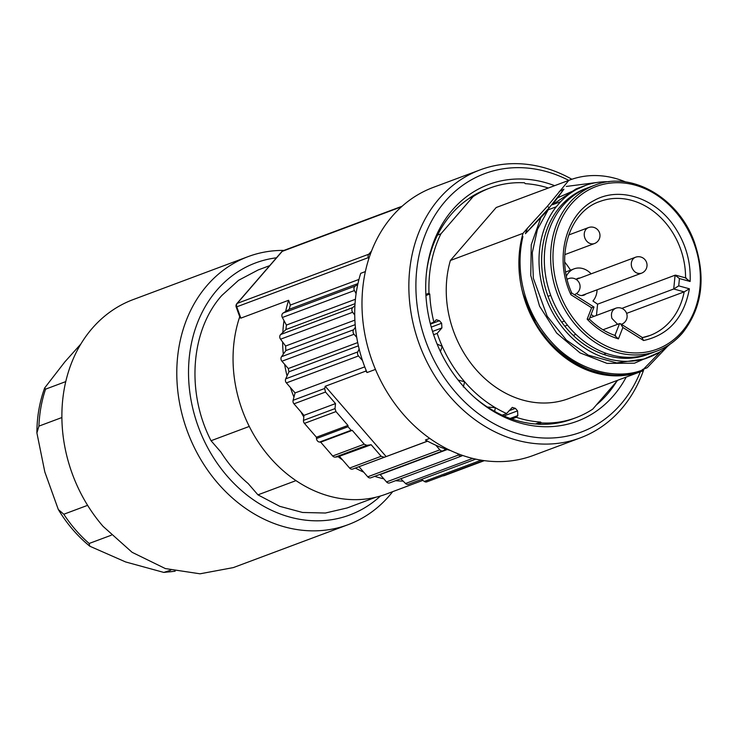 <?xml version="1.0" encoding="UTF-8"?>
<svg xmlns="http://www.w3.org/2000/svg" width="738" height="738" viewBox="0 0 738 738"><rect width="100%" height="100%" fill="white"/><g stroke="black" fill="none" stroke-linecap="round" stroke-linejoin="round"><path stroke-width="1.11" d="M548.795 341.445L536.904 325.928L522.919 293.669A102.185 84.307 69.5 0 0 641.359 371.417A102.185 84.307 69.5 0 0 642.337 371.048L644.209 368.88M625.658 181.963A102.176 84.307 69.5 0 0 569.801 179.998A102.176 84.307 69.5 0 0 568.823 180.367L547.31 206.354M559.256 191.446L563.906 189.186L549.312 207.664L525.419 233.697L527.439 228.217L547.31 206.336L549.321 207.655M669.855 344.323A91.623 75.599 -110.5 0 1 648.84 357.349A91.623 75.599 -110.5 0 1 555.28 317.128A91.623 75.599 -110.5 0 1 556.24 206.797L560.668 201.668L552.494 204.73L563.906 189.186M566.277 186.446L599.763 182.12M641.359 371.417L568.721 398.575A102.185 84.307 -110.5 0 1 475.244 368.649A102.185 84.307 -110.5 0 1 450.392 260.477L523.03 233.319L527.439 228.217M523.03 233.319A102.185 84.307 69.5 0 0 521.794 289.065L522.919 293.669C534.441 330.762 556.489 356.113 589.053 369.71C610.704 376.592 620.086 376.943 640.787 371.555L640.741 371.574M660.87 351.306L642.752 369.969C614.56 380.909 576.064 369.295 552.116 342.7C524.635 312.894 514.524 272.285 522.919 236.584L522.891 236.612C518.094 253.291 517.735 270.772 521.794 289.065M659.108 352.404L634.431 363.207L607.005 363.373L580.013 352.884L556.627 333.013L539.552 306.15L530.77 275.495L531.249 244.73L540.889 217.535L525.419 233.697M535.52 423.972L540.631 422.062L541.388 422.939L537.633 424.11A122.443 101.032 69.5 0 1 494.488 411.315L488.528 407.782A122.443 101.032 69.5 0 1 473.473 396.49M494.663 411.546L495.309 407.671L486.997 406.998M463.307 386.998L464.663 381.814A121.77 100.469 -110.5 0 1 442.265 346.436A121.77 100.469 -110.5 0 1 437.182 333.401L433.612 334.729M458.123 380.033L464.663 381.814A121.77 100.469 -110.5 0 0 495.309 407.671A121.77 100.469 -110.5 0 0 506.591 413.529L502.154 415.19M440.392 351.491L442.265 346.436L437.081 344.009M437.182 333.401L441.896 327.94L441.638 323.235L439.47 320.726L436.361 319.748L433.889 322.155L430.291 323.502M433.889 322.155A121.77 100.469 -110.5 0 1 429.765 294.075L425.946 295.504M540.631 422.062A121.77 100.469 -110.5 0 1 516.323 417.311L511.775 419.018M425.881 294.37L429.009 293.207L429.765 294.075M426.647 271.16A122.619 101.171 -110.5 0 1 437.477 235.118L437.735 234.702A122.443 101.032 69.5 0 1 469.091 198.439L473.113 196.612A122.619 101.171 -110.5 0 1 490.004 188.006A122.619 101.171 -110.5 0 1 524.497 182.793L525.253 183.661A121.77 100.469 -110.5 0 1 548.343 188.015M437.477 235.118L440.927 233.826L473.113 196.612M617.724 380.255L592.771 409.11A122.619 101.171 -110.5 0 1 575.88 417.717A122.619 101.171 -110.5 0 1 541.388 422.939M554.635 185.662A126.382 104.279 69.5 0 0 426.785 270.016A126.382 104.279 69.5 0 0 462.08 384.802A126.382 104.279 69.5 0 0 474.368 397.293A126.382 104.279 69.5 0 0 626.202 377.09M537.937 424.23A122.619 101.171 69.5 0 0 572.43 419.009L575.88 417.717M596.424 404.885A122.443 101.032 69.5 0 0 616.525 381.647M429.009 293.207A122.619 101.171 -110.5 0 1 440.927 233.826M516.323 417.311L517.818 415.586L517.559 410.872L515.392 408.372L512.283 407.394L506.591 413.529M450.392 260.477L496.185 207.526A102.176 84.307 -110.5 0 1 497.154 207.157L569.801 179.998M490.004 188.006L486.554 189.297A122.619 101.171 69.5 0 0 469.663 197.904M369.295 257.276L368.336 257.627L368.779 258.853M640.344 371.804A137.941 113.818 -110.5 0 1 455.595 392.302A137.941 113.818 -110.5 0 1 431.167 221.815A137.941 113.818 -110.5 0 1 568.777 180.376M375.467 369.406L367.054 372.552L365.799 371.103L366.048 370.162A127.729 105.386 69.5 0 0 367.054 372.552M325.246 386.269L386.149 456.582L384.221 457.274L381.149 456.278L371.159 444.737L366.814 445.318L364.231 444.202L352.238 430.365L351.103 430.282L348.041 426.739L347.967 425.439L335.974 411.592L335.015 408.603L335.513 403.585L325.513 392.044L324.646 388.502L325.246 386.269L365.799 371.103M386.149 456.582L426.712 441.425L425.457 439.977L429.728 438.381M425.457 439.977A127.729 105.386 69.5 0 0 427.533 441.13A127.729 105.386 69.5 0 0 435.826 445.217A127.729 105.386 69.5 0 0 445.844 449.091A127.729 105.386 69.5 0 0 450.401 450.484M236.833 303.65L281.787 251.658A3.404 1.753 40.9 0 1 282.193 251.381L237.239 303.373A3.404 1.753 40.9 0 0 236.833 303.65A3.404 3.404 0 0 0 236.206 307.036L240.081 317.755L240.856 318.143L288.623 300.283L290.357 305.071L358.954 279.425M357.736 284.527A127.729 105.386 69.5 0 0 356.094 293.65L354.434 290.541A3.404 2.814 -110.5 0 1 354.674 286.556A3.404 2.814 -110.5 0 1 355.236 286.067L357.736 284.527A127.729 105.386 69.5 0 1 360.716 273.328L365.384 271.584M356.094 293.65A127.729 105.386 69.5 0 0 354.923 305.523A127.729 105.386 69.5 0 0 354.729 315.043A127.729 105.386 69.5 0 0 355.402 327.238A127.729 105.386 69.5 0 0 356.74 337.377A127.729 105.386 69.5 0 0 359.148 349A127.729 105.386 69.5 0 0 362.506 360.578A127.729 105.386 69.5 0 0 366.048 370.162M480.143 169.878L433.28 187.397A143.052 118.034 69.5 0 0 403.16 414.147A143.052 118.034 69.5 0 0 533.463 455.392L580.326 437.874A143.052 118.034 -110.5 0 1 450.023 396.62A143.052 118.034 -110.5 0 1 480.143 169.878A143.052 118.034 -110.5 0 1 571.867 179.26M643.887 369.249A143.052 118.034 -110.5 0 1 580.326 437.874M587.097 188.089A88.56 73.071 69.5 0 0 585.741 188.577A88.56 73.071 69.5 0 0 560.354 206.428A88.56 73.071 69.5 0 0 560.28 206.511A88.56 73.071 69.5 0 0 556.387 314.037A88.56 73.071 69.5 0 0 647.761 354.48A88.56 73.071 69.5 0 0 649.108 353.963M288.623 300.283A127.729 105.386 69.5 0 0 285.643 311.482L283.143 313.023A3.404 2.814 69.5 0 0 282.571 313.512A3.404 2.814 69.5 0 0 282.34 317.497L284.001 320.606A127.729 105.386 69.5 0 0 282.829 332.478L280.652 334.535A3.404 2.814 69.5 0 0 280.477 334.72A3.404 2.814 69.5 0 0 280.56 339.203L282.626 341.998A127.729 105.386 69.5 0 0 283.3 354.194L281.519 356.703A3.404 2.814 69.5 0 0 281.934 361.214L284.637 364.332A127.729 105.386 69.5 0 0 287.045 375.956L285.717 378.843A3.404 2.814 69.5 0 0 286.39 382.902L295.071 392.92L364.747 366.869M295.071 392.92L293.106 400.291A3.404 2.814 69.5 0 0 293.964 403.834L300.864 411.804A127.729 105.386 69.5 0 0 303.807 417.016L303.475 420.392L335.015 408.603M335.974 411.592L304.434 423.381L316.427 437.228L316.501 438.529A3.404 2.814 69.5 0 0 319.563 442.071L320.689 442.154L332.681 456.001A3.404 2.814 69.5 0 0 335.273 457.108L338.198 456.721A127.729 105.386 69.5 0 0 342.709 460.106L349.609 468.067A3.404 2.814 69.5 0 0 352.681 469.064L427.597 441.167M427.533 441.13L426.712 441.425M445.844 449.091L443.344 450.632A3.404 2.814 -110.5 0 1 442.938 450.835A3.404 2.814 -110.5 0 1 439.839 449.848L435.826 445.217M462.56 455.42L462.514 455.457A3.404 2.814 -110.5 0 1 461.711 455.964A3.404 2.814 -110.5 0 1 458.612 454.977L457.302 453.464M236.206 307.036L236.76 306.824L240.856 318.143M420.761 479.691A127.729 105.386 69.5 0 0 421.656 479.515L424.35 481.444A3.404 2.814 69.5 0 0 426.822 481.849L483.768 460.558M395.568 480.687A127.729 105.386 69.5 0 0 403.142 481.121L405.559 483.51A3.404 2.814 69.5 0 0 408.465 484.285L475.761 459.128M374.683 476.351A127.729 105.386 69.5 0 0 383.815 478.814L380.171 474.608L447.237 449.534M355.43 468.086A127.729 105.386 69.5 0 0 363.723 472.172L359.065 466.794M290.403 387.533A127.729 105.386 69.5 0 0 293.955 397.118M239.721 316.759A127.729 105.386 69.5 0 0 267.626 454.691A127.729 105.386 69.5 0 0 386.149 494.1L422.865 480.373M290.357 305.071A124.325 102.582 69.5 0 0 289.241 309.259L285.643 311.482M289.241 309.259L357.948 283.567M354.729 315.043L352.653 312.257A3.404 2.814 -110.5 0 1 352.579 307.764A3.404 2.814 -110.5 0 1 352.755 307.58L354.923 305.523M356.74 337.377L354.037 334.259A3.404 2.814 -110.5 0 1 353.622 329.748L355.402 327.238M362.506 360.578L358.493 355.947A3.404 2.814 -110.5 0 1 357.81 351.897L359.148 349M560.668 201.668A91.623 75.599 -110.5 0 1 584.671 185.708A91.623 75.599 -110.5 0 1 609.081 181.751M300.864 411.804L303.964 415.374L335.513 403.585M303.964 415.374L303.807 417.016M304.434 423.381A3.404 2.814 -110.5 0 1 303.475 420.392M316.427 437.228L347.967 425.439M320.689 442.154L352.238 430.365M338.198 456.721L371.159 444.737M342.709 460.106L339.609 456.527M442.938 450.835L370.836 477.79A3.404 2.814 69.5 0 1 367.736 476.803L363.723 472.172M379.683 474.479A124.325 102.582 69.5 0 0 380.171 474.608M461.711 455.964L389.618 482.92A3.404 2.814 69.5 0 1 386.509 481.932L383.815 478.814M400.752 478.75L403.142 481.121M442.975 475.807A3.404 2.814 69.5 0 0 444.128 475.687L484.359 460.641M284.637 364.332L288.281 368.539A124.316 102.582 69.5 0 0 288.964 371.795L287.045 375.956M282.626 341.998L285.615 346.021A124.325 102.582 69.5 0 0 285.864 350.568L283.3 354.194M284.001 320.606L286.399 325.08A124.325 102.582 69.5 0 0 285.957 329.517L282.829 332.478M286.399 325.08L355.412 299.277M285.957 329.517L355.043 303.687M285.615 346.021L354.886 320.126M285.864 350.568L355.172 324.665M288.281 368.539L357.699 342.589M288.964 371.795L358.4 345.836M644.652 358.917L616.747 362.921L588.343 355.181L566.406 340.107L547.172 316.196L533.353 278.309L532.301 252.608L537.439 229.444L548.196 209.804L556.24 206.797M644.154 368.899L642.291 369.572L644.163 368.899M640.787 371.555L642.752 369.969M552.494 204.73L575.917 188.983L584.671 185.708M540.889 217.535L548.196 209.804M295.993 480.623L257.94 494.847L279.748 506.333L302.571 512.476L325.384 513.021L347.183 507.947L375.734 497.264M249.278 426.435L211.05 440.724C186.068 392.413 190.598 330.366 221.76 295.541L238.54 280.32L258.18 269.951L269.693 265.643M211.05 440.724L220.856 452.034C228.549 464.156 237.645 474.654 248.143 483.538L257.94 494.847M640.852 371.537C620.077 376.915 610.833 376.574 589.118 369.683C555.013 355.273 532.578 328.456 521.831 289.25M667.429 346.463L647.198 367.718L644.966 368.594M380.476 496.001A134.537 111.014 -110.5 0 1 227.239 476.176A134.537 111.014 -110.5 0 1 216.99 290.034A134.537 111.014 -110.5 0 1 276.482 257.802M392.69 491.656A143.052 118.034 -110.5 0 1 389.277 495.807A143.052 118.034 -110.5 0 1 348.262 524.626A143.052 118.034 -110.5 0 1 217.959 483.381A143.052 118.034 -110.5 0 1 207.064 285.458A143.052 118.034 -110.5 0 1 248.069 256.639A143.052 118.034 -110.5 0 1 283.936 250.413M348.262 524.626L233.356 567.587L200.026 573.804L165.33 568.564L132.102 552.31L103.052 526.342A143.052 118.034 -110.5 0 1 92.158 328.419A143.052 118.034 -110.5 0 1 133.163 299.591L248.069 256.639M233.356 567.587L234.112 567.301M80.857 344.019L64.916 361.804L44.677 387.939L45.581 389.157L65.756 381.611M45.581 389.157A127.729 105.386 69.5 0 0 38.93 426.121L61.891 417.533M38.93 426.121L36.9 432.938L44.815 471.933L58.311 509.506L63.8 514.238L87.619 505.336M63.8 514.238A127.729 105.386 69.5 0 0 89.141 543.491L111.337 535.198M89.141 543.491L89.787 546.212L125.608 561.95L163.808 572.42L170.792 570.151M496.185 207.526L568.823 180.367M564.745 262.119A71.531 59.022 -110.5 0 1 570.529 270.182M615.52 335.633L615.603 335.661C606.018 332.432 597.254 326.888 589.311 319.028L594.007 307.063L571.802 293.069M593.592 307.229L591.608 307.764L570.908 294.72L571.166 293.097M588.896 319.286L587.162 319.176L591.608 307.764M571.756 293.041L571.821 293.115C554.911 256.4 569.524 211.419 599.819 201.502A71.531 59.022 -110.5 0 1 670.824 229.758A71.531 59.022 -110.5 0 1 685.556 277.875M614.929 335.43L619.551 323.585L602.974 329.785M614.846 335.642L618.435 338.88A74.935 61.826 -110.5 0 1 587.162 319.176M641.977 337.718L643.591 340.522C668.748 334.923 684.025 317.681 689.403 288.798L684.181 291.861L626.627 313.373M642.143 337.672L649.91 335.495A71.531 59.022 -110.5 0 0 670.418 321.085A71.531 59.022 -110.5 0 0 684.181 291.861L673.72 288.992L621.857 308.383M593.924 316.39L591.12 314.462M591.12 273.844A19.16 15.812 69.5 0 0 574.127 268.835A19.16 15.812 69.5 0 0 566.424 276.067M689.403 288.798L678.711 285.864L673.72 288.992L675.095 275.2L597.586 304.176L592.937 300.984A19.16 15.812 69.5 0 0 597.079 289.803M571.35 203.974L571.277 204.057A86.853 71.669 -110.5 0 0 578.011 324.185A86.853 71.669 -110.5 0 0 681.977 331.676L682.06 331.593A86.853 71.669 -110.5 0 0 675.325 211.465A86.853 71.669 -110.5 0 0 571.35 203.965M576.655 293.429A8.939 7.38 69.5 0 0 583.97 295.154A8.939 7.38 69.5 0 0 585.926 293.973M579.957 278.014A8.939 7.38 69.5 0 0 577.706 278.411A8.939 7.38 69.5 0 0 576.027 279.351M619.551 323.585L620.51 323.77L622.881 327.478L643.591 340.522M642.706 337.746L620.51 323.761M597.586 304.176L596.461 315.44M685.556 278.069L690.131 281.492C690.934 261.981 685.833 243.9 674.818 227.239C655.612 197.885 619.339 185.967 593.859 200.635C565.16 215.201 554.339 259.555 570.908 294.72M678.711 285.864L679.44 278.558L675.095 275.2L675.833 275.2M682.161 333.272A88.56 73.071 -110.5 0 1 656.774 351.113L650.464 353.465A88.56 73.071 -110.5 0 1 559.063 312.967A88.56 73.071 -110.5 0 1 563.057 205.413A88.56 73.071 -110.5 0 1 588.444 187.572L594.754 185.21A88.56 73.071 -110.5 0 0 569.367 203.051A88.56 73.071 -110.5 0 0 569.293 203.144A88.56 73.071 -110.5 0 0 565.4 310.67A88.56 73.071 -110.5 0 0 656.774 351.113C666.645 347.386 675.178 341.399 682.364 333.133L682.447 333.041C702.281 307.728 706.266 277.433 694.375 242.184C678.619 197.544 630.87 170.386 594.754 185.21M550.732 295.348L548.03 296.353M564.385 321.095L561.683 322.109M564.773 326.159L567.476 325.144M573.223 335.393L575.926 334.388M622.088 356.961L619.385 357.976M606.267 353.382L603.564 354.388M641.497 273.198L641.23 273.291C637.005 274.112 633.868 272.128 631.82 267.359A8.515 7.029 -110.5 0 1 635.529 257.239A8.515 7.029 -110.5 0 1 635.796 257.147A8.515 7.029 -110.5 0 0 635.529 257.239L576.166 279.434L635.529 257.239A8.515 7.029 -110.5 0 0 631.82 267.359C633.868 272.128 637.005 274.112 641.23 273.291L581.71 295.541L641.497 273.198A8.515 8.515 0 0 0 646.589 262.507A8.515 8.515 0 0 0 635.529 257.239A8.515 8.515 0 0 1 646.589 262.507A8.515 8.515 0 0 1 641.497 273.198M567.181 279.379A8.515 7.029 -110.5 0 1 568.583 278.623A8.515 7.029 -110.5 0 1 568.841 278.53A8.515 7.029 -110.5 0 0 568.583 278.623L567.125 279.167L568.583 278.623A8.515 7.029 -110.5 0 0 567.181 279.379M594.173 243.641A8.515 7.029 -110.5 0 1 584.764 237.71A8.515 7.029 -110.5 0 1 588.481 227.59A8.515 7.029 -110.5 0 1 588.749 227.498A8.515 7.029 -110.5 0 0 588.481 227.59L568.684 234.998L588.481 227.59A8.515 7.029 -110.5 0 0 584.764 237.71A8.515 7.029 -110.5 0 0 594.173 243.641L594.173 243.641M621.599 324.231A8.515 7.029 -110.5 0 1 621.368 324.305A8.515 7.029 -110.5 0 0 621.599 324.231L621.599 324.231A8.515 8.515 0 0 0 626.682 313.539A8.515 8.515 0 0 0 615.63 308.272L615.898 308.18C611.996 309.96 610.667 313.364 611.922 318.392C610.667 313.364 611.996 309.96 615.898 308.18L589.754 317.949L615.63 308.272A8.515 8.515 0 0 1 626.682 313.539A8.515 8.515 0 0 1 621.599 324.231M617.614 324.305L611.922 318.392L617.614 324.305M441.896 327.94L432.542 331.445M517.818 415.586L510.161 418.446M371.546 251.021L368.815 254.186A3.404 1.753 -139.1 0 1 370.328 254.278M439.47 320.726L430.448 324.102M431.26 327.109L441.638 323.235M515.392 408.372L508.98 410.762M503.925 415.974L517.559 410.872M401.509 206.778L282.193 251.381A3.404 2.814 -110.5 0 1 283.171 250.699A3.404 3.404 0 0 0 281.787 251.658M237.239 303.373L368.815 254.186A3.404 2.814 -110.5 0 0 368.336 257.627L236.76 306.824A3.404 2.814 -110.5 0 1 237.239 303.373M293.106 400.291L324.646 388.502M384.221 457.274L352.681 469.064M358.493 355.947L286.39 382.902M325.513 392.044L293.964 403.834M316.501 438.529L348.041 426.739M319.563 442.071L351.103 430.282M332.681 456.001L364.231 444.202M335.273 457.108L366.814 445.318M349.609 468.067L381.149 456.278M367.736 476.803L439.839 449.848M386.509 481.932L458.612 454.977M405.559 483.51L472.698 458.418M424.35 481.444L481.231 460.171M283.143 313.023L355.236 286.067M354.434 290.541L282.34 317.497M280.652 334.535L352.755 307.58M352.653 312.257L280.56 339.203M281.519 356.703L353.622 329.748M354.037 334.259L281.934 361.214M285.717 378.843L357.81 351.897M557.614 197.812L586.184 185.164M165.432 572.153A127.729 105.386 69.5 0 0 174.971 571.166M649.91 335.495A71.531 59.022 -110.5 0 1 642.494 337.617M679.44 278.558L690.131 281.492M618.435 338.88L622.881 327.478M574.542 294.582L574.542 294.582A8.515 8.515 0 0 0 579.634 283.881A8.515 8.515 0 0 0 568.583 278.623A8.515 8.515 0 0 1 579.634 283.881A8.515 8.515 0 0 1 574.542 294.582M594.441 243.549L564.828 254.619L594.441 243.549A8.515 8.515 0 0 0 599.533 232.848A8.515 8.515 0 0 0 588.481 227.59A8.515 8.515 0 0 1 599.533 232.848A8.515 8.515 0 0 1 594.441 243.549M402.127 206.225L283.171 250.699M648.84 357.349L644.625 358.926M640.769 371.565C604.8 383.991 560.142 364.055 536.904 325.928M44.677 387.939C39.501 402.081 36.909 417.09 36.9 432.938M175.164 571.212L163.808 572.42M89.787 546.212C77.398 536.037 66.909 523.805 58.311 509.506M565.686 271.99L574.127 268.835M686.303 278.078L676.017 275.256M566.572 201.659L563.86 202.664M624.717 357.192L622.005 358.198"/></g></svg>
